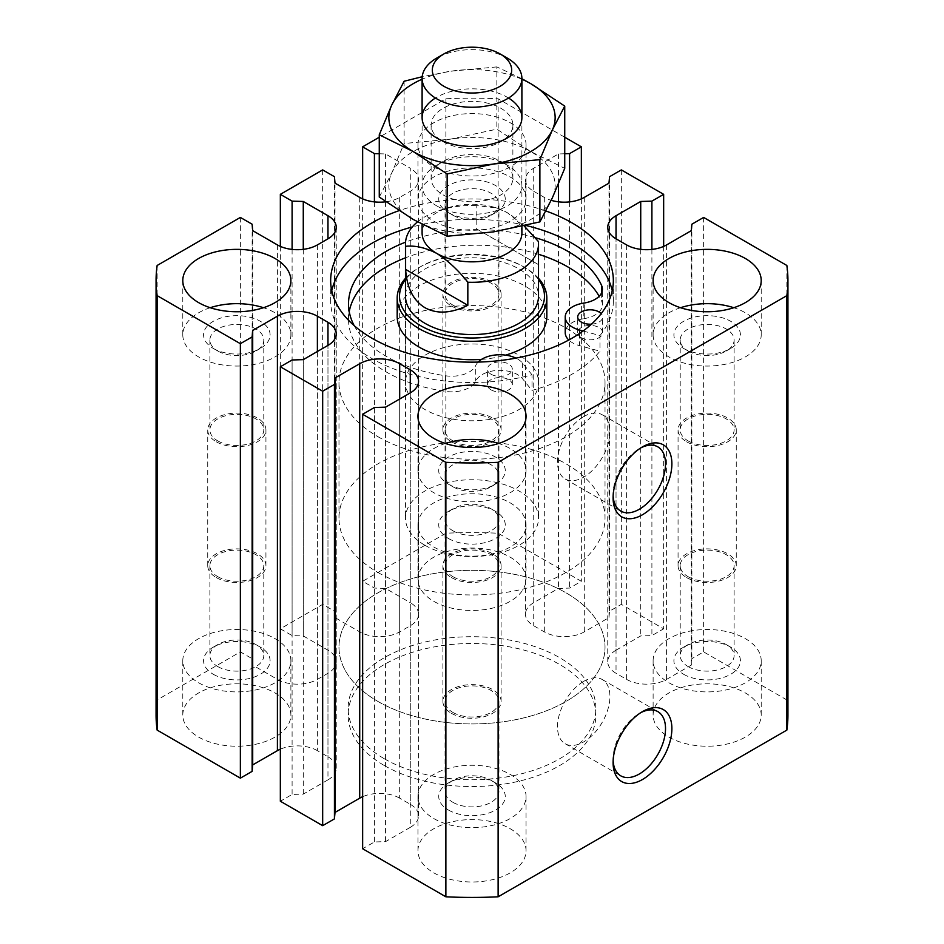 <?xml version="1.0" encoding="UTF-8"?>
<svg xmlns="http://www.w3.org/2000/svg" width="944" height="944" viewBox="0 0 944 944"><rect width="100%" height="100%" fill="white"/><g stroke="black" fill="none" stroke-linecap="round" stroke-linejoin="round"><path stroke-width="0.71" stroke-dasharray="4.72 3.54" d="M491.045 389.848A12.473 7.198 0 0 0 504.639 391.406A12.473 7.198 0 0 0 512.332 384.763A12.473 7.198 0 0 0 499.872 377.553A12.473 7.198 0 0 0 487.399 384.763A12.473 7.198 0 0 0 491.045 389.848M451.421 577.551A29.099 16.803 0 0 0 483.139 581.197A29.099 16.803 0 0 0 501.099 565.668A29.099 16.803 0 0 0 472 548.865A29.099 16.803 0 0 0 442.901 565.668A29.099 16.803 0 0 0 451.421 577.551M451.421 713.322A29.099 16.803 0 0 0 483.139 716.968A29.099 16.803 0 0 0 501.099 701.439A29.099 16.803 0 0 0 472 684.636A29.099 16.803 0 0 0 442.901 701.439A29.099 16.803 0 0 0 451.421 713.322M581.351 337.716A12.473 7.198 0 0 0 594.944 339.274A12.473 7.198 0 0 0 602.638 332.618A12.473 7.198 0 0 0 590.165 325.42A12.473 7.198 0 0 0 577.693 332.618A12.473 7.198 0 0 0 581.351 337.716M481.523 359.381A74.824 43.2 0 0 0 505.618 355.133M546.824 316.535A74.824 43.2 0 0 0 472 273.335A74.824 43.2 0 0 0 397.176 316.535M331.769 290.74A141.34 81.597 0 0 0 330.66 300.924A141.34 81.597 0 0 0 372.054 358.626A141.34 81.597 0 0 0 532.003 374.803L532.003 390.415A141.34 81.597 0 0 0 599.971 351.18L579.581 345.657A24.945 14.396 0 0 1 568.772 340.029M583.829 303.083L583.829 318.694A24.945 14.396 0 0 0 565.22 332.618M583.829 318.694A24.945 14.396 0 0 0 602.425 304.77A24.945 14.396 0 0 0 601.658 301.23A128.537 74.21 0 0 0 599.157 296.274M538.517 254.278A128.537 74.21 0 0 0 405.483 257.806M349.233 311.65A128.537 74.21 0 0 0 348.525 319.45A128.537 74.21 0 0 0 445.497 391.394A24.945 14.396 0 0 0 475.741 381.093A24.945 14.396 0 0 1 497.606 370.414A24.945 14.396 0 0 1 522.445 378.65L532.003 390.415M545.88 210.984A141.34 81.597 0 0 0 398.946 210.701M583.097 331.002L599.971 335.568L599.971 351.18M599.971 335.568A141.34 81.597 0 0 0 613.34 300.924A141.34 81.597 0 0 0 612.231 290.74M525.82 225.463A141.34 81.597 0 0 0 412.316 226.949M663.656 246.396L663.656 628.81L621.329 604.372L609.564 611.157L608.986 617.6L584.289 631.866A28.273 16.319 0 0 1 544.31 631.866L533.726 625.754A28.273 16.319 0 0 1 525.454 614.214L525.454 179.749A28.273 16.319 0 0 0 533.726 191.29L533.726 625.754M621.329 169.908L621.329 604.372M384.409 758.799A123.876 71.52 0 0 0 519.412 774.304A123.876 71.52 0 0 0 595.876 708.236A123.876 71.52 0 0 0 472 636.704A123.876 71.52 0 0 0 348.124 708.236A123.876 71.52 0 0 0 384.409 758.799M384.409 765.596A123.876 71.52 0 0 0 519.412 781.101A123.876 71.52 0 0 0 595.876 715.021A123.876 71.52 0 0 0 472 643.501A123.876 71.52 0 0 0 348.124 715.021A123.876 71.52 0 0 0 384.409 765.596M583.699 416.599A37.076 21.405 -60 0 1 602.237 414.77A37.076 21.405 -60 0 1 607.924 444.471A37.076 21.405 -60 0 1 583.699 477.145A37.076 21.405 -60 0 1 565.161 478.974A37.076 21.405 -60 0 1 559.485 449.273A37.076 21.405 -60 0 1 583.699 416.599M613.14 495.871A37.076 21.405 -60 0 1 613.093 494.113A37.076 21.405 -60 0 1 639.312 448.707A37.076 21.405 -60 0 1 640.858 447.869M583.699 681.356A37.076 21.405 -60 0 1 602.237 679.515A37.076 21.405 -60 0 1 607.924 709.227A37.076 21.405 -60 0 1 583.699 741.89A37.076 21.405 -60 0 1 565.161 743.73A37.076 21.405 -60 0 1 559.485 714.018A37.076 21.405 -60 0 1 583.699 681.356M613.14 760.628A37.076 21.405 -60 0 1 613.093 758.87A37.076 21.405 -60 0 1 639.312 713.463A37.076 21.405 -60 0 1 640.858 712.626M448.483 212.671A33.252 19.199 0 0 0 495.517 212.671A33.252 19.199 0 0 0 495.517 185.52A33.252 19.199 0 0 0 448.483 185.52A33.252 19.199 0 0 0 448.483 212.671L452.943 215.244A26.951 15.564 0 0 0 491.057 215.244A26.951 15.564 0 0 0 498.951 204.246A26.951 15.564 0 0 0 472 188.682A26.951 15.564 0 0 0 445.049 204.246A26.951 15.564 0 0 0 452.943 215.244L448.483 212.671M452.943 305.136A26.951 15.564 0 0 0 482.313 308.511A26.951 15.564 0 0 0 498.951 294.139A26.951 15.564 0 0 0 472 278.574A26.951 15.564 0 0 0 445.049 294.139A26.951 15.564 0 0 0 452.943 305.136M452.943 440.907A26.951 15.564 0 0 0 482.313 444.282A26.951 15.564 0 0 0 498.951 429.909A26.951 15.564 0 0 0 472 414.345A26.951 15.564 0 0 0 445.049 429.909A26.951 15.564 0 0 0 452.943 440.907M452.943 530.799A26.951 15.564 0 0 0 482.313 534.174A26.951 15.564 0 0 0 498.951 519.802A26.951 15.564 0 0 0 491.057 508.792A26.951 15.564 0 0 0 452.943 508.792A26.951 15.564 0 0 0 445.049 519.802A26.951 15.564 0 0 0 452.943 530.799M448.483 538.517A33.252 19.199 0 0 0 495.517 538.517A33.252 19.199 0 0 0 495.517 511.365A33.252 19.199 0 0 0 448.483 511.365A33.252 19.199 0 0 0 448.483 538.517M433.792 166.852A54.044 31.199 0 0 0 492.685 173.613A54.044 31.199 0 0 0 526.044 144.786A54.044 31.199 0 0 0 472 113.587A54.044 31.199 0 0 0 417.956 144.786A54.044 31.199 0 0 0 433.792 166.852M433.792 221.156A54.044 31.199 0 0 0 492.685 227.917A54.044 31.199 0 0 0 526.044 199.09A54.044 31.199 0 0 0 472 167.89A54.044 31.199 0 0 0 417.956 199.09A54.044 31.199 0 0 0 433.792 221.156M433.792 547.001A54.044 31.199 0 0 0 492.685 553.774A54.044 31.199 0 0 0 526.044 524.947A54.044 31.199 0 0 0 472 493.747A54.044 31.199 0 0 0 417.956 524.947A54.044 31.199 0 0 0 433.792 547.001M433.792 601.316A54.044 31.199 0 0 0 492.685 608.078A54.044 31.199 0 0 0 526.044 579.25A54.044 31.199 0 0 0 472 548.051A54.044 31.199 0 0 0 417.956 579.25A54.044 31.199 0 0 0 433.792 601.316M213.32 348.442A33.252 19.199 0 0 0 260.355 348.442A33.252 19.199 0 0 0 260.355 321.29A33.252 19.199 0 0 0 213.32 321.29A33.252 19.199 0 0 0 213.32 348.442L217.781 351.015A26.951 15.564 0 0 0 255.895 351.015A26.951 15.564 0 0 0 263.789 340.005A26.951 15.564 0 0 0 236.838 324.441A26.951 15.564 0 0 0 209.887 340.005A26.951 15.564 0 0 0 217.781 351.015L213.32 348.442M217.781 440.907A26.951 15.564 0 0 0 247.151 444.282A26.951 15.564 0 0 0 263.789 429.898A26.951 15.564 0 0 0 236.838 414.345A26.951 15.564 0 0 0 209.887 429.898A26.951 15.564 0 0 0 217.781 440.907M217.781 576.678A26.951 15.564 0 0 0 247.151 580.053A26.951 15.564 0 0 0 263.789 565.668A26.951 15.564 0 0 0 236.838 550.116A26.951 15.564 0 0 0 209.887 565.668A26.951 15.564 0 0 0 217.781 576.678M217.781 666.57A26.951 15.564 0 0 0 247.151 669.945A26.951 15.564 0 0 0 263.789 655.561A26.951 15.564 0 0 0 255.895 644.563A26.951 15.564 0 0 0 217.781 644.563A26.951 15.564 0 0 0 209.887 655.561A26.951 15.564 0 0 0 217.781 666.57M213.32 674.287A33.252 19.199 0 0 0 260.355 674.287A33.252 19.199 0 0 0 260.355 647.136A33.252 19.199 0 0 0 213.32 647.136A33.252 19.199 0 0 0 213.32 674.287M210.229 307.709A54.044 31.199 0 0 0 182.794 334.86A54.044 31.199 0 0 0 198.629 356.926A54.044 31.199 0 0 0 257.523 363.688A54.044 31.199 0 0 0 290.882 334.86A54.044 31.199 0 0 0 263.459 307.709M198.629 682.772A54.044 31.199 0 0 0 257.523 689.533A54.044 31.199 0 0 0 290.882 660.717A54.044 31.199 0 0 0 236.838 629.506A54.044 31.199 0 0 0 182.794 660.717A54.044 31.199 0 0 0 198.629 682.772M198.629 737.087A54.044 31.199 0 0 0 257.523 743.848A54.044 31.199 0 0 0 290.882 715.021A54.044 31.199 0 0 0 236.838 683.822A54.044 31.199 0 0 0 182.794 715.021A54.044 31.199 0 0 0 198.629 737.087M683.645 348.442A33.252 19.199 0 0 0 730.68 348.442A33.252 19.199 0 0 0 730.68 321.29A33.252 19.199 0 0 0 683.645 321.29A33.252 19.199 0 0 0 683.645 348.442L688.105 351.015A26.951 15.564 0 0 0 726.219 351.015A26.951 15.564 0 0 0 734.113 340.005A26.951 15.564 0 0 0 707.162 324.441A26.951 15.564 0 0 0 680.211 340.005A26.951 15.564 0 0 0 688.105 351.015L683.645 348.442M688.105 440.907A26.951 15.564 0 0 0 717.475 444.282A26.951 15.564 0 0 0 734.113 429.898A26.951 15.564 0 0 0 707.162 414.345A26.951 15.564 0 0 0 680.211 429.898A26.951 15.564 0 0 0 688.105 440.907M688.105 576.678A26.951 15.564 0 0 0 717.475 580.053A26.951 15.564 0 0 0 734.113 565.668A26.951 15.564 0 0 0 707.162 550.116A26.951 15.564 0 0 0 680.211 565.668A26.951 15.564 0 0 0 688.105 576.678M688.105 666.57A26.951 15.564 0 0 0 717.475 669.945A26.951 15.564 0 0 0 734.113 655.561A26.951 15.564 0 0 0 726.219 644.563A26.951 15.564 0 0 0 688.105 644.563A26.951 15.564 0 0 0 680.211 655.561A26.951 15.564 0 0 0 688.105 666.57M683.645 674.287A33.252 19.199 0 0 0 730.68 674.287A33.252 19.199 0 0 0 730.68 647.136A33.252 19.199 0 0 0 683.645 647.136A33.252 19.199 0 0 0 683.645 674.287M680.541 307.709A54.044 31.199 0 0 0 653.118 334.86A54.044 31.199 0 0 0 668.942 356.926A54.044 31.199 0 0 0 727.836 363.688A54.044 31.199 0 0 0 761.206 334.86A54.044 31.199 0 0 0 733.771 307.709M668.942 682.772A54.044 31.199 0 0 0 727.836 689.533A54.044 31.199 0 0 0 761.206 660.717A54.044 31.199 0 0 0 707.162 629.506A54.044 31.199 0 0 0 653.118 660.717A54.044 31.199 0 0 0 668.942 682.772M668.942 737.087A54.044 31.199 0 0 0 727.836 743.848A54.044 31.199 0 0 0 761.206 715.021A54.044 31.199 0 0 0 707.162 683.822A54.044 31.199 0 0 0 653.118 715.021A54.044 31.199 0 0 0 668.942 737.087M448.483 484.213A33.252 19.199 0 0 0 495.517 484.213A33.252 19.199 0 0 0 495.517 457.049A33.252 19.199 0 0 0 448.483 457.049A33.252 19.199 0 0 0 448.483 484.213L452.943 486.785A26.951 15.564 0 0 0 491.057 486.785A26.951 15.564 0 0 0 498.951 475.776A26.951 15.564 0 0 0 472 460.212A26.951 15.564 0 0 0 445.049 475.776A26.951 15.564 0 0 0 452.943 486.785L448.483 484.213M452.943 576.678A26.951 15.564 0 0 0 482.313 580.053A26.951 15.564 0 0 0 498.951 565.668A26.951 15.564 0 0 0 472 550.104A26.951 15.564 0 0 0 445.049 565.668A26.951 15.564 0 0 0 452.943 576.678M452.943 712.449A26.951 15.564 0 0 0 482.313 715.823A26.951 15.564 0 0 0 498.951 701.439A26.951 15.564 0 0 0 472 685.875A26.951 15.564 0 0 0 445.049 701.439A26.951 15.564 0 0 0 452.943 712.449M452.943 802.341A26.951 15.564 0 0 0 482.313 805.716A26.951 15.564 0 0 0 498.951 791.332A26.951 15.564 0 0 0 491.057 780.334A26.951 15.564 0 0 0 452.943 780.334A26.951 15.564 0 0 0 445.049 791.332A26.951 15.564 0 0 0 452.943 802.341M448.483 810.058A33.252 19.199 0 0 0 495.517 810.058A33.252 19.199 0 0 0 495.517 782.906A33.252 19.199 0 0 0 448.483 782.906A33.252 19.199 0 0 0 448.483 810.058M445.379 443.479A54.044 31.199 0 0 0 417.956 470.631A54.044 31.199 0 0 0 433.792 492.697A54.044 31.199 0 0 0 492.685 499.459A54.044 31.199 0 0 0 526.044 470.631A54.044 31.199 0 0 0 498.621 443.479M433.792 818.542A54.044 31.199 0 0 0 492.685 825.304A54.044 31.199 0 0 0 526.044 796.476A54.044 31.199 0 0 0 472 765.277A54.044 31.199 0 0 0 417.956 796.476A54.044 31.199 0 0 0 433.792 818.542M433.792 872.846A54.044 31.199 0 0 0 492.685 879.619A54.044 31.199 0 0 0 526.044 850.792A54.044 31.199 0 0 0 472 819.593A54.044 31.199 0 0 0 417.956 850.792A54.044 31.199 0 0 0 433.792 872.846M533.726 191.29L544.31 197.402A28.273 16.319 0 0 0 551.19 200.317M564.736 153.754L558.423 153.955L533.726 168.209A28.273 16.319 0 0 0 525.454 179.749M564.736 137.234L498.125 98.778A315.933 182.404 0 0 0 445.875 98.778L379.264 137.234M379.264 153.754L385.577 153.955L410.274 168.209L410.274 602.673A28.273 16.319 0 0 1 418.546 614.214L418.546 179.749A28.273 16.319 0 0 0 410.274 168.209M385.848 201.792A28.273 16.319 0 0 0 399.69 197.402L410.274 191.29A28.273 16.319 0 0 0 418.546 179.749M616.031 650.192A28.273 16.319 0 0 0 607.759 661.732A28.273 16.319 0 0 0 616.031 673.273L616.031 238.808L616.031 650.192L640.728 635.937L651.903 635.595L663.656 628.81M626.615 244.921L626.615 679.385L616.031 673.273M626.615 679.385A28.273 16.319 0 0 0 666.594 679.385L691.291 665.131L691.869 658.676L703.634 651.891L786.859 699.941A315.933 182.404 0 0 1 787.933 715.021M410.274 827.369A28.273 16.319 0 0 0 418.546 815.828A28.273 16.319 0 0 0 410.274 804.288L410.274 392.905L410.274 827.369L385.577 841.623L374.414 841.965L362.649 848.75M399.69 399.017L399.69 798.176L410.274 804.288M399.69 798.176A28.273 16.319 0 0 0 362.649 796.701M327.969 779.85A28.273 16.319 0 0 0 336.241 768.31A28.273 16.319 0 0 0 327.969 756.769L327.969 345.386L327.969 779.85L303.272 794.105L292.097 794.447L280.344 801.232M317.385 351.498L317.385 750.657L327.969 756.769M317.385 750.657A28.273 16.319 0 0 0 280.344 749.182M277.406 244.921L277.406 679.385L252.709 665.131L252.131 658.676L240.366 651.891L157.141 699.941A315.933 182.404 0 0 0 156.067 715.021M277.406 679.385A28.273 16.319 0 0 0 317.385 679.385L327.969 673.273A28.273 16.319 0 0 0 336.241 661.732A28.273 16.319 0 0 0 327.969 650.192L303.272 635.937L292.097 635.595L280.344 628.81L322.671 604.372L334.436 611.157L335.014 617.6L359.711 631.866A28.273 16.319 0 0 0 399.69 631.866L410.274 625.754A28.273 16.319 0 0 0 418.546 614.214M533.726 168.209L533.726 602.673L558.423 588.419L569.586 588.077L581.351 581.292L498.125 533.242A315.933 182.404 0 0 0 445.875 533.242L362.649 581.292L374.414 588.077L385.577 588.419L410.274 602.673M533.726 602.673A28.273 16.319 0 0 0 525.454 614.214M651.903 249.405L651.903 635.595M640.728 249.334L640.728 635.937M691.291 230.655L691.291 665.131M691.869 224.212L691.869 658.676M703.634 217.427L703.634 651.891M786.859 265.476L786.859 699.941M374.414 407.501L374.414 841.965M385.577 407.159L385.577 841.623M292.097 359.983L292.097 794.447M303.272 359.64L303.272 794.105M157.141 265.476L157.141 699.941M240.366 217.427L240.366 651.891M252.131 224.212L252.131 658.676M252.709 230.655L252.709 665.131M303.272 249.334L303.272 635.937M292.097 249.405L292.097 635.595M280.344 246.396L280.344 628.81M322.671 169.908L322.671 604.372M334.436 176.693L334.436 611.157M335.014 183.136L335.014 617.6M385.577 153.955L385.577 201.591M385.577 201.815L385.577 588.419M374.414 201.886L374.414 588.077M362.649 198.877L362.649 581.292M445.875 98.778L445.875 533.242M498.125 98.778L498.125 533.242M581.351 198.877L581.351 581.292M569.586 201.886L569.586 588.077M558.423 153.955L558.423 184.045M558.423 201.815L558.423 588.419M608.986 183.136L608.986 617.6M609.564 176.693L609.564 611.157M686.583 441.78A29.099 16.803 0 0 0 718.301 445.426A29.099 16.803 0 0 0 736.261 429.898A29.099 16.803 0 0 0 707.162 413.106A29.099 16.803 0 0 0 678.063 429.898A29.099 16.803 0 0 0 686.583 441.78M686.583 577.551A29.099 16.803 0 0 0 718.301 581.197A29.099 16.803 0 0 0 736.261 565.668A29.099 16.803 0 0 0 707.162 548.877A29.099 16.803 0 0 0 678.063 565.668A29.099 16.803 0 0 0 686.583 577.551M216.259 441.78A29.099 16.803 0 0 0 247.977 445.426A29.099 16.803 0 0 0 265.937 429.898A29.099 16.803 0 0 0 236.838 413.106A29.099 16.803 0 0 0 207.739 429.898A29.099 16.803 0 0 0 216.259 441.78M216.259 577.551A29.099 16.803 0 0 0 247.977 581.197A29.099 16.803 0 0 0 265.937 565.668A29.099 16.803 0 0 0 236.838 548.877A29.099 16.803 0 0 0 207.739 565.668A29.099 16.803 0 0 0 216.259 577.551M451.421 306.009A29.099 16.803 0 0 0 483.139 309.656A29.099 16.803 0 0 0 501.099 294.139A29.099 16.803 0 0 0 472 277.335A29.099 16.803 0 0 0 442.901 294.139A29.099 16.803 0 0 0 451.421 306.009M451.421 441.78A29.099 16.803 0 0 0 483.139 445.426A29.099 16.803 0 0 0 501.099 429.909A29.099 16.803 0 0 0 472 413.106A29.099 16.803 0 0 0 442.901 429.909A29.099 16.803 0 0 0 451.421 441.78M538.517 278.303A74.824 43.2 0 0 0 524.911 267.541A74.824 43.2 0 0 0 419.089 267.541A74.824 43.2 0 0 0 405.483 278.303M538.517 279.554A72.476 41.843 0 0 0 523.247 266.586A72.476 41.843 0 0 0 420.753 266.586A72.476 41.843 0 0 0 405.483 279.554M538.517 382.379L538.517 296.168A66.517 38.397 0 0 0 472 257.771A66.517 38.397 0 0 0 405.483 296.168L405.483 382.379A66.517 38.397 0 0 0 424.965 409.531A66.517 38.397 0 0 0 497.453 417.862A66.517 38.397 0 0 0 538.517 382.379A66.517 38.397 0 0 0 472 343.982A66.517 38.397 0 0 0 405.483 382.379M377.93 436.694A133.021 76.806 0 0 0 522.905 453.344A133.021 76.806 0 0 0 605.021 382.379A133.021 76.806 0 0 0 472 305.585A133.021 76.806 0 0 0 338.979 382.379A133.021 76.806 0 0 0 377.93 436.694M377.93 701.439A133.021 76.806 0 0 0 522.905 718.089A133.021 76.806 0 0 0 605.021 647.136A133.021 76.806 0 0 0 472 570.329A133.021 76.806 0 0 0 338.979 647.136A133.021 76.806 0 0 0 377.93 701.439A133.021 76.806 0 0 0 522.905 718.089A133.021 76.806 0 0 0 605.021 647.136A133.021 76.806 0 0 0 472 570.329A133.021 76.806 0 0 0 338.979 647.136A133.021 76.806 0 0 0 377.93 701.439M591.463 324.17A12.473 7.198 0 0 0 602.638 317.007A12.473 7.198 0 0 0 601.198 313.644M491.045 374.237A12.473 7.198 0 0 0 504.639 375.795A12.473 7.198 0 0 0 512.332 369.139A12.473 7.198 0 0 0 499.872 361.941A12.473 7.198 0 0 0 487.399 369.139A12.473 7.198 0 0 0 491.045 374.237M532.003 374.803L522.445 363.027A24.945 14.396 0 0 0 515.908 358.118M478.136 362.083A24.945 14.396 0 0 0 475.741 365.481L475.741 381.093M354.189 325.645A128.537 74.21 0 0 0 445.497 375.783A24.945 14.396 0 0 0 475.741 365.481M535.071 237.617A128.537 74.21 0 0 0 405.554 242.171M521.89 233.038A49.89 28.804 0 0 0 507.27 212.671L524.073 225.876M538.387 241.487L538.387 264.568L476.165 228.649L476.165 205.568L496.414 207.904L507.27 212.671A49.89 28.804 0 0 0 495.329 207.574A49.89 28.804 0 0 0 448.671 207.574A49.89 28.804 0 0 0 422.11 233.038M538.387 264.568L476.165 228.649M424.965 545.302A66.517 38.397 0 0 0 497.453 553.632A66.517 38.397 0 0 0 538.517 518.15A66.517 38.397 0 0 0 472 479.753A66.517 38.397 0 0 0 405.483 518.15A66.517 38.397 0 0 0 424.965 545.302M476.165 205.568A66.517 38.397 0 0 0 440.895 209.957A66.517 38.397 0 0 0 417.496 221.887M507.27 58.08A49.89 28.804 0 0 0 436.73 58.08M377.93 572.465A133.021 76.806 0 0 0 522.905 589.103A133.021 76.806 0 0 0 605.021 518.15A133.021 76.806 0 0 0 472 441.355A133.021 76.806 0 0 0 338.979 518.15A133.021 76.806 0 0 0 377.93 572.465M521.89 78.753L496.851 66.906L496.851 129.163L530.788 151.571L564.736 168.351M496.851 66.906L450.477 71.26L422.204 76.735M521.89 79.225A83.143 48.002 0 0 0 450.477 71.26A83.143 48.002 0 0 0 422.11 79.225M404.115 81.255L404.115 143.512L450.477 139.146L496.851 129.163M379.264 197.048L391.689 173.094L404.115 143.512M530.788 151.571A83.143 48.002 0 0 0 450.477 139.146A83.143 48.002 0 0 0 391.689 173.094A83.143 48.002 0 0 0 413.212 219.456A83.143 48.002 0 0 0 493.523 231.882A83.143 48.002 0 0 0 552.311 197.945A83.143 48.002 0 0 0 530.788 151.571M436.73 205.886A49.89 28.804 0 0 0 507.27 205.886A49.89 28.804 0 0 0 507.27 165.153A49.89 28.804 0 0 0 436.73 165.153A49.89 28.804 0 0 0 436.73 205.886M508.556 98.034A49.89 28.804 0 0 0 435.444 98.034M443.09 194.853A40.875 23.6 0 0 0 487.647 199.975A40.875 23.6 0 0 0 512.875 178.168A40.875 23.6 0 0 0 500.91 161.471A40.875 23.6 0 0 0 443.09 161.471A40.875 23.6 0 0 0 431.125 178.168A40.875 23.6 0 0 0 443.09 194.853M443.09 141.671A40.875 23.6 0 0 0 500.91 141.671A40.875 23.6 0 0 0 512.875 124.986A40.875 23.6 0 0 0 472 101.386A40.875 23.6 0 0 0 431.125 124.986A40.875 23.6 0 0 0 443.09 141.671L436.73 138.001L443.09 141.671M666.594 244.921L666.594 679.385M317.385 244.921L317.385 679.385M327.969 650.192L327.969 673.273M359.711 197.402L359.711 631.866M399.69 197.402L399.69 631.866M410.274 191.29L410.274 625.754M544.31 197.402L544.31 631.866M584.289 197.402L584.289 631.866M579.581 333.48L579.581 345.657M601.658 292.687L601.658 301.23M445.497 375.783L445.497 391.394M522.445 363.027L522.445 378.65M501.099 701.439L501.099 565.668M442.901 701.439L442.901 565.668M330.66 280.557L330.66 300.924M613.34 280.557L613.34 300.924M595.876 715.021L595.876 708.236M348.124 715.021L348.124 708.236M565.161 478.974L620.774 511.082M602.237 414.77L657.85 446.878M613.093 494.113L613.093 497.783M639.312 448.707L642.486 446.878M565.161 743.73L620.774 775.838M602.237 679.515L657.85 711.623M613.093 758.87L613.093 762.54M639.312 713.463L642.486 711.623M491.057 215.244L495.517 212.671M445.049 204.246L445.049 294.139M498.951 204.246L498.951 294.139M445.049 429.909L445.049 519.802M498.951 429.909L498.951 519.802M452.943 508.792L448.483 511.365M491.057 508.792L495.517 511.365M417.956 144.786L417.956 199.09M526.044 144.786L526.044 199.09M417.956 524.947L417.956 579.25M526.044 524.947L526.044 579.25M255.895 351.015L260.355 348.442M209.887 340.005L209.887 429.898M263.789 340.005L263.789 429.898M209.887 565.668L209.887 655.561M263.789 565.668L263.789 655.561M217.781 644.563L213.32 647.136M255.895 644.563L260.355 647.136M182.794 280.557L182.794 334.86M290.882 280.557L290.882 334.86M182.794 660.717L182.794 715.021M290.882 660.717L290.882 715.021M726.219 351.015L730.68 348.442M680.211 340.005L680.211 429.898M734.113 340.005L734.113 429.898M680.211 565.668L680.211 655.561M734.113 565.668L734.113 655.561M688.105 644.563L683.645 647.136M726.219 644.563L730.68 647.136M653.118 280.557L653.118 334.86M761.206 280.557L761.206 334.86M653.118 660.717L653.118 715.021M761.206 660.717L761.206 715.021M491.057 486.785L495.517 484.213M445.049 475.776L445.049 565.668M498.951 475.776L498.951 565.668M445.049 701.439L445.049 791.332M498.951 701.439L498.951 791.332M452.943 780.334L448.483 782.906M491.057 780.334L495.517 782.906M417.956 416.328L417.956 470.631M526.044 416.328L526.044 470.631M417.956 796.476L417.956 850.792M526.044 796.476L526.044 850.792M607.759 661.732L607.759 227.268M418.546 815.828L418.546 381.364M336.241 768.31L336.241 333.846M336.241 661.732L336.241 227.268M736.261 565.668L736.261 429.898M678.063 565.668L678.063 429.898M265.937 565.668L265.937 429.898M207.739 565.668L207.739 429.898M501.099 429.909L501.099 294.139M442.901 429.909L442.901 294.139M420.753 266.586L419.089 267.541M523.247 266.586L524.911 267.541M338.979 382.379L338.979 518.15M605.021 382.379L605.021 518.15M602.638 332.618L602.638 317.007M577.693 332.618L577.693 317.007M512.332 384.763L512.332 369.139M487.399 384.763L487.399 369.139M602.425 304.77L602.425 289.159M348.525 319.45L348.525 303.838M405.483 296.168L405.483 518.15M538.517 296.168L538.517 518.15M448.671 207.574L440.895 209.957M495.329 207.574L496.414 207.904M422.11 117.634L422.11 224.389M521.89 117.634L521.89 226.383M443.09 161.471L436.73 165.153M500.91 161.471L507.27 165.153M431.125 124.986L431.125 178.168M512.875 124.986L512.875 178.168M500.91 141.671L507.27 138.001"/><path stroke-width="1.42" d="M405.483 278.303A74.824 43.2 0 0 0 397.176 298.092L397.176 316.535A74.824 43.2 0 0 0 419.089 347.085A74.824 43.2 0 0 0 481.523 359.381M505.618 355.133A74.824 43.2 0 0 0 546.824 316.535L546.824 298.092A74.824 43.2 0 0 0 538.517 278.303M535.071 237.617A128.537 74.21 0 0 1 601.658 285.619A24.945 14.396 0 0 1 602.425 289.159A24.945 14.396 0 0 1 583.829 303.083A24.945 14.396 0 0 0 565.22 317.007L565.22 332.618A24.945 14.396 0 0 0 568.772 340.029M599.157 296.274A128.537 74.21 0 0 0 538.517 254.278M405.483 257.806A128.537 74.21 0 0 0 349.233 311.65M398.946 210.701A141.34 81.597 0 0 0 330.66 280.557A141.34 81.597 0 0 0 372.054 338.259A141.34 81.597 0 0 0 526.091 355.947A141.34 81.597 0 0 0 613.34 280.557A141.34 81.597 0 0 0 545.88 210.984M612.231 290.74A141.34 81.597 0 0 0 525.82 225.463M412.316 226.949A141.34 81.597 0 0 0 331.769 290.74M385.848 201.792A28.273 16.319 0 0 1 359.711 197.402L335.014 183.136L334.436 176.693L322.671 169.908L280.344 194.346L292.097 201.131L303.272 201.473L327.969 215.728L327.969 238.808L317.385 244.921A28.273 16.319 0 0 1 277.406 244.921L252.709 230.655L252.131 224.212L240.366 217.427L157.141 265.476A315.933 182.404 0 0 0 156.067 280.557A315.933 182.404 0 0 0 157.141 295.637L240.366 343.687L252.131 336.902L252.709 330.447L277.406 316.193A28.273 16.319 0 0 1 317.385 316.193L327.969 322.305L327.969 345.386L303.272 359.64L292.097 359.983L280.344 366.768L322.671 391.205L334.436 384.42L335.014 377.966L359.711 363.711A28.273 16.319 0 0 1 399.69 363.711L410.274 369.824L410.274 392.905L385.577 407.159L374.414 407.501L362.649 414.286L445.875 462.336A315.933 182.404 0 0 0 498.125 462.336L786.859 295.637A315.933 182.404 0 0 0 787.933 280.557A315.933 182.404 0 0 0 786.859 265.476L703.634 217.427L691.869 224.212L691.291 230.655L666.594 244.921A28.273 16.319 0 0 1 626.615 244.921L616.031 238.808A28.273 16.319 0 0 1 607.759 227.268A28.273 16.319 0 0 1 616.031 215.728L640.728 201.473L651.903 201.131L663.656 194.346L621.329 169.908L609.564 176.693L608.986 183.136L584.289 197.402A28.273 16.319 0 0 1 551.19 200.317M663.656 194.346L663.656 246.396M640.858 447.869A37.076 21.405 -60 0 1 657.85 446.878A37.076 21.405 -60 0 1 663.526 476.578A37.076 21.405 -60 0 1 639.312 509.253A37.076 21.405 -60 0 1 620.774 511.082A37.076 21.405 -60 0 1 613.14 495.871M642.486 514.751A41.571 24.001 -60 0 1 613.093 497.783A41.571 24.001 -60 0 1 642.486 446.878A41.571 24.001 -60 0 1 671.88 463.846A41.571 24.001 -60 0 1 642.486 514.751M640.858 712.626A37.076 21.405 -60 0 1 657.85 711.623A37.076 21.405 -60 0 1 663.526 741.335A37.076 21.405 -60 0 1 639.312 773.997A37.076 21.405 -60 0 1 620.774 775.838A37.076 21.405 -60 0 1 613.14 760.628M642.486 779.508A41.571 24.001 -60 0 1 613.093 762.54A41.571 24.001 -60 0 1 642.486 711.623A41.571 24.001 -60 0 1 671.88 728.591A41.571 24.001 -60 0 1 642.486 779.508M198.629 302.623A54.044 31.199 0 0 0 257.523 309.384A54.044 31.199 0 0 0 290.882 280.557A54.044 31.199 0 0 0 236.838 249.358A54.044 31.199 0 0 0 182.794 280.557A54.044 31.199 0 0 0 198.629 302.623M263.459 307.709A54.044 31.199 0 0 0 210.229 307.709M668.942 302.623A54.044 31.199 0 0 0 727.836 309.384A54.044 31.199 0 0 0 761.206 280.557A54.044 31.199 0 0 0 707.162 249.358A54.044 31.199 0 0 0 653.118 280.557A54.044 31.199 0 0 0 668.942 302.623M733.771 307.709A54.044 31.199 0 0 0 680.541 307.709M433.792 438.382A54.044 31.199 0 0 0 492.685 445.143A54.044 31.199 0 0 0 526.044 416.328A54.044 31.199 0 0 0 472 385.117A54.044 31.199 0 0 0 417.956 416.328A54.044 31.199 0 0 0 433.792 438.382M498.621 443.479A54.044 31.199 0 0 0 445.379 443.479M564.736 153.754L569.586 153.612L581.351 146.827L564.736 137.234M379.264 137.234L362.649 146.827L374.414 153.612L379.264 153.754M327.969 238.808A28.273 16.319 0 0 0 336.241 227.268A28.273 16.319 0 0 0 327.969 215.728M327.969 345.386A28.273 16.319 0 0 0 336.241 333.846A28.273 16.319 0 0 0 327.969 322.305M410.274 392.905A28.273 16.319 0 0 0 418.546 381.364A28.273 16.319 0 0 0 410.274 369.824M362.649 414.286L362.649 848.75L445.875 896.8A315.933 182.404 0 0 0 498.125 896.8L786.859 730.101A315.933 182.404 0 0 0 787.933 715.021L787.933 280.557M362.649 796.701A28.273 16.319 0 0 0 359.711 798.176L335.014 812.43L334.436 818.885L322.671 825.67L280.344 801.232L280.344 366.768M280.344 749.182A28.273 16.319 0 0 0 277.406 750.657L252.709 764.911L252.131 771.366L240.366 778.151L157.141 730.101A315.933 182.404 0 0 1 156.067 715.021L156.067 280.557M651.903 201.131L651.903 249.405M640.728 201.473L640.728 249.334M786.859 295.637L786.859 730.101M498.125 462.336L498.125 896.8M445.875 462.336L445.875 896.8M335.014 377.966L335.014 812.43M334.436 384.42L334.436 818.885M322.671 391.205L322.671 825.67M252.709 330.447L252.709 764.911M252.131 336.902L252.131 771.366M240.366 343.687L240.366 778.151M157.141 295.637L157.141 730.101M303.272 201.473L303.272 249.334M292.097 201.131L292.097 249.405M280.344 194.346L280.344 246.396M374.414 153.612L374.414 201.886M362.649 146.827L362.649 198.877M581.351 146.827L581.351 198.877M569.586 153.612L569.586 201.886M558.423 184.045L558.423 201.815M397.176 298.092A74.824 43.2 0 0 0 419.089 328.642A74.824 43.2 0 0 0 500.639 337.999A74.824 43.2 0 0 0 546.824 298.092M405.483 279.554A72.476 41.843 0 0 0 420.753 325.751A72.476 41.843 0 0 0 512.734 330.778A72.476 41.843 0 0 0 538.517 279.554M417.496 221.887A66.517 38.397 0 0 0 405.483 243.894L405.483 296.168A66.517 38.397 0 0 0 424.965 323.32A66.517 38.397 0 0 0 497.453 331.651A66.517 38.397 0 0 0 538.517 296.168L538.517 243.894A66.517 38.397 0 0 0 538.387 241.487L524.073 225.876M601.198 313.644A12.473 7.198 0 0 0 587.168 310.021A12.473 7.198 0 0 0 577.693 317.007A12.473 7.198 0 0 0 581.351 322.105A12.473 7.198 0 0 0 591.463 324.17M565.22 317.007A24.945 14.396 0 0 0 579.581 330.046L583.097 331.002M515.908 358.118A24.945 14.396 0 0 0 478.136 362.083M405.554 242.171A128.537 74.21 0 0 0 348.525 303.838A128.537 74.21 0 0 0 354.189 325.645M405.613 269.382C406.876 287.861 413.33 300.629 424.965 307.709C436.919 314.246 451.208 313.455 467.835 305.301L405.613 269.382L405.613 246.301C415.254 245.31 425.626 247.682 436.73 253.405C447.822 260.497 458.194 270.102 467.835 282.221A66.517 38.397 0 0 0 538.517 243.894M422.11 224.389L422.11 233.038A49.89 28.804 0 0 0 436.73 253.405A49.89 28.804 0 0 0 491.092 259.647A49.89 28.804 0 0 0 521.89 233.038L521.89 226.383M467.835 305.301L467.835 282.221M405.483 243.894A66.517 38.397 0 0 0 405.613 246.301M443.94 53.914L436.73 58.08A49.89 28.804 0 0 0 422.11 78.446A49.89 28.804 0 0 0 436.73 98.801A49.89 28.804 0 0 0 491.092 105.044A49.89 28.804 0 0 0 521.89 78.446A49.89 28.804 0 0 0 507.27 58.08L500.06 53.914A39.683 22.916 0 0 0 443.94 53.914A39.683 22.916 0 0 0 443.94 86.317A39.683 22.916 0 0 0 500.06 86.317A39.683 22.916 0 0 0 500.06 53.914M521.89 78.753L530.788 83.686L564.736 106.094L564.736 168.351L552.311 197.945L539.885 221.899L493.523 231.882L447.149 236.236L447.149 173.979L493.523 163.996L539.885 159.642L552.311 130.06L564.736 106.094M539.885 159.642L539.885 221.899M422.204 76.735L404.115 81.255L391.689 105.209L379.264 134.791L413.212 151.571L447.149 173.979M422.11 79.225A83.143 48.002 0 0 0 391.689 105.209A83.143 48.002 0 0 0 413.212 151.571A83.143 48.002 0 0 0 493.523 163.996A83.143 48.002 0 0 0 552.311 130.06A83.143 48.002 0 0 0 530.788 83.686A83.143 48.002 0 0 0 521.89 79.225M379.264 134.791L379.264 197.048L413.212 219.456L447.149 236.236M435.444 98.034A49.89 28.804 0 0 0 436.73 138.001A49.89 28.804 0 0 0 507.27 138.001A49.89 28.804 0 0 0 508.556 98.034M616.031 215.728L616.031 238.808M399.69 363.711L399.69 399.017M359.711 363.711L359.711 798.176M317.385 316.193L317.385 351.498M277.406 316.193L277.406 750.657M579.581 330.046L579.581 333.48M601.658 285.619L601.658 292.687M422.11 78.446L422.11 117.634M521.89 78.446L521.89 117.634"/></g></svg>
